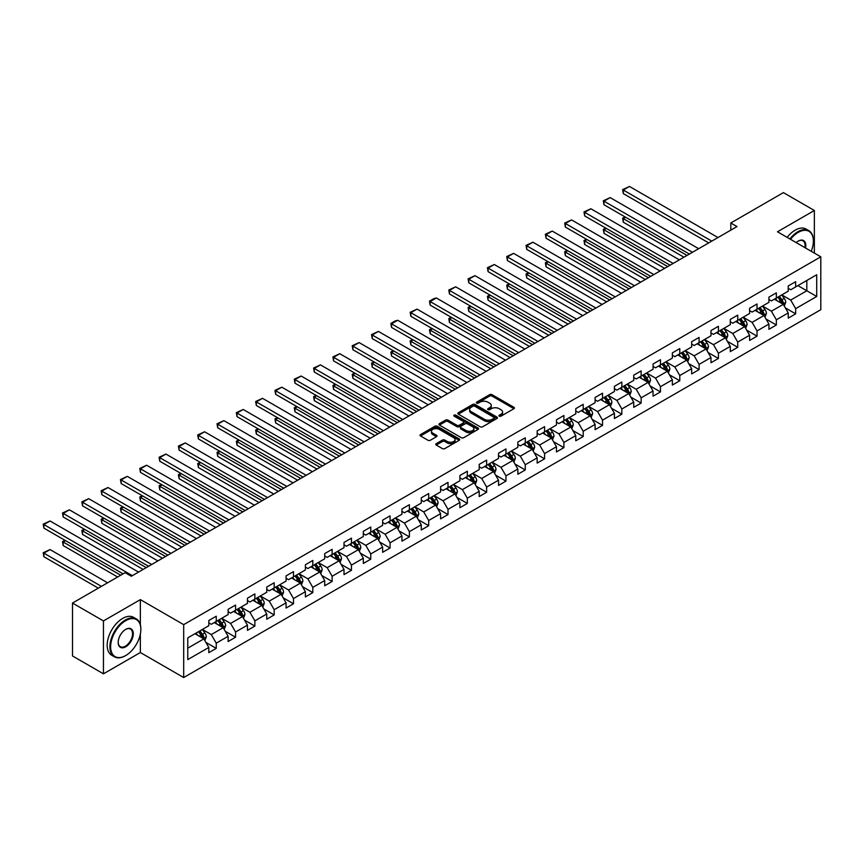 <?xml version="1.0" encoding="UTF-8"?>
<svg xmlns="http://www.w3.org/2000/svg" width="864" height="864" viewBox="0 0 864 864"><rect width="100%" height="100%" fill="white"/><g stroke="black" fill="none" stroke-linecap="round" stroke-linejoin="round"><path stroke-width="1.3" d="M499.306 416.156A1.199 0.691 0 0 0 501.012 416.156L513.918 408.704A1.717 0.994 0 0 0 514.426 408.002A1.717 0.994 0 0 0 513.918 407.3L492.048 394.675A1.717 0.994 0 0 0 489.618 394.675L476.701 402.127A1.199 0.691 0 0 0 478.408 403.11L480.071 402.149A5.497 3.175 0 0 1 487.847 402.149L489.672 403.196A5.497 3.175 0 0 1 491.281 405.443A5.497 3.175 0 0 1 489.672 407.689L488.009 408.65A1.199 0.691 0 0 0 489.704 409.633L491.378 408.672A5.497 3.175 0 0 1 499.154 408.672L500.98 409.72A5.497 3.175 0 0 1 502.589 411.966A5.497 3.175 0 0 1 500.98 414.212L499.306 415.174A1.199 0.691 0 0 0 499.306 416.156L499.306 415.174M436.266 443.642A1.717 0.994 0 0 0 435.758 444.344A1.717 0.994 0 0 0 436.266 445.046L442.4 448.589A1.717 0.994 0 0 0 444.83 448.589L459.173 440.316A1.717 0.994 0 0 0 459.68 439.614A1.717 0.994 0 0 0 459.173 438.912L437.292 426.276A1.717 0.994 0 0 0 434.862 426.276L420.53 434.56A1.717 0.994 0 0 0 420.023 435.262A1.717 0.994 0 0 0 420.53 435.964L427.939 440.24A1.717 0.994 0 0 0 430.369 440.24L436.504 436.698A1.717 0.994 0 0 0 437.011 435.996A1.717 0.994 0 0 0 436.504 435.294L432.832 433.177A4.601 2.657 0 0 1 431.482 431.298A4.601 2.657 0 0 1 434.322 428.846A4.601 2.657 0 0 1 439.333 429.419L453.73 437.735A4.601 2.657 0 0 1 455.08 439.614A4.601 2.657 0 0 1 452.239 442.066A4.601 2.657 0 0 1 447.228 441.482L444.83 440.1A1.717 0.994 0 0 0 442.4 440.1L436.266 443.642L436.266 445.046L442.4 441.536L442.4 440.1M140.357 599.627L103.453 620.924L72.5 603.061L72.5 655.949L103.453 673.823L140.357 652.525L183.686 677.538L183.686 624.64L140.357 599.627L140.357 624.737M814.363 253.098L814.363 210.492L777.47 231.79L820.8 256.813L183.686 624.64M814.363 210.492L783.41 192.618L730.793 222.998L730.793 230.148M72.5 603.061L125.129 572.681L131.317 576.256L736.981 226.573L730.793 222.998M480.2 426.773A1.717 0.994 0 0 0 482.63 426.773L496.962 418.489A1.717 0.994 0 0 0 497.47 417.787A1.717 0.994 0 0 0 496.962 417.085L475.092 404.46A1.717 0.994 0 0 0 472.662 404.46L458.32 412.744A1.717 0.994 0 0 0 457.823 413.435A1.717 0.994 0 0 0 458.32 414.137L480.2 426.773M454.604 416.416A1.199 0.691 0 0 1 455.825 416.588L478.051 429.419L463.73 437.681A1.717 0.994 0 0 1 461.3 437.681L439.42 425.056L439.42 423.652A1.717 0.994 0 0 0 438.923 424.354A1.717 0.994 0 0 0 439.42 425.056M439.42 423.652L445.565 420.109A1.717 0.994 0 0 1 447.995 420.109L456.862 425.228A1.717 0.994 0 0 0 459.292 425.228L463.363 422.874A1.717 0.994 0 0 0 463.871 422.172A1.717 0.994 0 0 0 463.363 421.47L454.129 416.146A1.199 0.691 0 0 1 455.825 415.163L478.073 428.004A1.717 0.994 0 0 1 478.57 428.695A1.717 0.994 0 0 1 478.073 429.397L478.073 428.004M183.686 677.538L820.8 309.701L820.8 256.813M205.913 642.406L216.248 648.378L216.248 643.162L228.128 636.293L228.128 641.52L235.559 637.222L235.559 632.005L247.45 625.147L247.45 630.364L254.869 626.076L254.869 620.86L266.76 613.991L266.76 619.218L274.19 614.92L274.19 609.703L286.07 602.845L286.07 608.062L293.501 603.774L293.501 598.558L305.392 591.689L305.392 596.916L312.811 592.618L312.811 587.401L324.702 580.543L324.702 585.76L332.132 581.472L332.132 576.256L344.012 569.387L344.012 574.614L351.443 570.316L351.443 565.099L363.334 558.241L363.334 563.458L370.753 559.17L370.753 553.954L382.644 547.085L382.644 552.312L390.074 548.024L390.074 542.797L401.954 535.939L401.954 541.156L409.385 536.868L409.385 531.652L421.276 524.783L421.276 530.01L428.695 525.722L428.695 520.495L440.586 513.637L440.586 518.854L448.016 514.566L448.016 509.35L459.896 502.492L459.896 507.708L467.327 503.42L467.327 498.193L479.218 491.335L479.218 496.552L486.637 492.264L486.637 487.048L498.528 480.19L498.528 485.406L505.958 481.118L505.958 475.891L517.838 469.033L517.838 474.25L525.269 469.962L525.269 464.746L537.16 457.888L537.16 463.104L544.59 458.816L544.59 453.589L556.47 446.731L556.47 451.948L563.9 447.66L563.9 442.444L575.78 435.586L575.78 440.802L583.211 436.514L583.211 431.287L595.102 424.429L595.102 429.646L602.532 425.358L602.532 420.142L614.412 413.284L614.412 418.5L621.842 414.212L621.842 408.996L633.722 402.127L633.722 407.344L641.153 403.056L641.153 397.84L653.044 390.982L653.044 396.198L660.474 391.91L660.474 386.694L672.354 379.825L672.354 385.042L679.784 380.754L679.784 375.538L691.664 368.68L691.664 373.896L699.095 369.608L699.095 364.392L710.986 357.523L710.986 362.74L718.416 358.452L718.416 353.236L730.296 346.378L730.296 351.594L737.726 347.306L737.726 342.09L749.606 335.221L749.606 340.438L757.037 336.15L757.037 330.934L768.928 324.076L768.928 329.292L776.358 325.004L776.358 319.788L788.238 312.919L788.238 318.136L795.668 313.848L795.668 308.632L816.718 296.482L816.718 274.752L806.814 280.465L806.814 290.768L816.718 296.482M216.248 648.378L208.818 652.666L208.818 647.449L187.769 659.599L187.769 637.87L208.818 625.72L208.818 620.503L216.248 616.216L216.248 621.432L228.128 614.563L228.128 609.347L235.559 605.059L235.559 610.276L247.45 603.418L247.45 598.201L254.869 593.914L254.869 599.13L266.76 592.261L266.76 587.045L274.19 582.757L274.19 587.974L286.07 581.116L286.07 575.899L293.501 571.612L293.501 576.828L305.392 569.959L305.392 564.743L312.811 560.455L312.811 565.672L324.702 558.814L324.702 553.597L332.132 549.31L332.132 554.526L344.012 547.657L344.012 542.441L351.443 538.153L351.443 543.37L363.334 536.512L363.334 531.295L370.753 527.008L370.753 532.224L382.644 525.355L382.644 520.139L390.074 515.851L390.074 521.068L401.954 514.21L401.954 508.993L409.385 504.706L409.385 509.922L421.276 503.053L421.276 497.837L428.695 493.549L428.695 498.766L440.586 491.908L440.586 486.691L448.016 482.404L448.016 487.62L459.896 480.751L459.896 475.535L467.327 471.247L467.327 476.464L479.218 469.606L479.218 464.389L486.637 460.102L486.637 465.318L498.528 458.449L498.528 453.233L505.958 448.945L505.958 454.162L517.838 447.304L517.838 442.087L525.269 437.8L525.269 443.016L537.16 436.158L537.16 430.931L544.59 426.643L544.59 431.86L556.47 425.002L556.47 419.785L563.9 415.498L563.9 420.714L575.78 413.856L575.78 408.629L583.211 404.341L583.211 409.558L595.102 402.7L595.102 397.483L602.532 393.196L602.532 398.412L614.412 391.554L614.412 386.327L621.842 382.039L621.842 387.256L633.722 380.398L633.722 375.181L641.153 370.894L641.153 376.11L653.044 369.252L653.044 364.025L660.474 359.737L660.474 364.954L672.354 358.096L672.354 352.879L679.784 348.592L679.784 353.808L691.664 346.95L691.664 341.723L699.095 337.435L699.095 342.662L710.986 335.794L710.986 330.577L718.416 326.29L718.416 331.506L730.296 324.648L730.296 319.421L737.726 315.133L737.726 320.36L749.606 313.492L749.606 308.275L757.037 303.988L757.037 309.204L768.928 302.346L768.928 297.13L776.358 292.831L776.358 298.058L788.238 291.19L788.238 285.973L795.668 281.686L795.668 286.902L816.718 274.752M214.261 622.577L223.182 627.718L211.291 634.576L202.381 629.435M208.818 622.858L211.291 624.283L216.248 621.432M211.291 634.576L216.248 643.162M223.182 627.718L228.128 636.293M233.582 611.42L242.492 616.572L230.612 623.43L221.692 618.278M228.128 611.712L230.612 613.138L235.559 610.276M230.612 623.43L235.559 632.005M242.492 616.572L247.45 625.147M252.893 600.275L261.803 605.416L249.923 612.284L241.013 607.133M247.45 600.556L249.923 601.981L254.869 599.13M249.923 612.284L254.869 620.86M261.803 605.416L266.76 613.991M272.203 589.118L281.124 594.27L269.233 601.128L260.323 595.976M266.76 589.41L269.233 590.836L274.19 587.974M269.233 601.128L274.19 609.703M281.124 594.27L286.07 602.845M291.524 577.973L300.434 583.114L288.554 589.982L279.634 584.831M286.07 578.254L288.554 579.679L293.501 576.828M288.554 589.982L293.501 598.558M300.434 583.114L305.392 591.689M310.835 566.816L319.745 571.968L307.865 578.826L298.955 573.685M305.392 567.108L307.865 568.534L312.811 565.672M307.865 578.826L312.811 587.401M319.745 571.968L324.702 580.543M330.145 555.671L339.066 560.812L327.175 567.68L318.265 562.529M324.702 555.952L327.175 557.377L332.132 554.526M327.175 567.68L332.132 576.256M339.066 560.812L344.012 569.387M349.466 544.514L358.376 549.666L346.496 556.524L337.576 551.383M344.012 544.806L346.496 546.232L351.443 543.37M346.496 556.524L351.443 565.099M358.376 549.666L363.334 558.241M368.777 533.369L377.687 538.51L365.807 545.378L356.897 540.227M363.334 533.65L365.807 535.086L370.753 532.224M365.807 545.378L370.753 553.954M377.687 538.51L382.644 547.085M388.087 522.212L397.008 527.364L385.117 534.222L376.207 529.081M382.644 522.504L385.117 523.93L390.074 521.068M385.117 534.222L390.074 542.797M397.008 527.364L401.954 535.939M407.408 511.067L416.318 516.208L404.438 523.076L395.518 517.925M401.954 511.348L404.438 512.784L409.385 509.922M404.438 523.076L409.385 531.652M416.318 516.208L421.276 524.783M426.719 499.91L435.629 505.062L423.749 511.92L414.839 506.779M421.276 500.202L423.749 501.628L428.695 498.766M423.749 511.92L428.695 520.495M435.629 505.062L440.586 513.637M446.029 488.765L454.95 493.906L443.059 500.774L434.149 495.623M440.586 489.046L443.059 490.482L448.016 487.62M443.059 500.774L448.016 509.35M454.95 493.906L459.896 502.492M465.35 477.608L474.26 482.76L462.38 489.618L453.46 484.477M459.896 477.9L462.38 479.326L467.327 476.464M462.38 489.618L467.327 498.193M474.26 482.76L479.218 491.335M484.661 466.463L493.571 471.604L481.691 478.472L472.781 473.321M479.218 466.744L481.691 468.18L486.637 465.318M481.691 478.472L486.637 487.048M493.571 471.604L498.528 480.19M503.971 455.306L512.892 460.458L501.001 467.316L492.091 462.175M498.528 455.598L501.001 457.024L505.958 454.162M501.001 467.316L505.958 475.891M512.892 460.458L517.838 469.033M523.292 444.161L532.202 449.302L520.322 456.17L511.402 451.019M517.838 444.442L520.322 445.878L525.269 443.016M520.322 456.17L525.269 464.746M532.202 449.302L537.16 457.888M542.603 433.004L551.513 438.156L539.633 445.014L530.723 439.873M537.16 433.296L539.633 434.722L544.59 431.86M539.633 445.014L544.59 453.589M551.513 438.156L556.47 446.731M561.913 421.859L570.834 427L558.943 433.868L550.033 428.717M556.47 422.14L558.943 423.576L563.9 420.714M558.943 433.868L563.9 442.444M570.834 427L575.78 435.586M581.234 410.702L590.144 415.854L578.264 422.712L569.344 417.571M575.78 410.994L578.264 412.42L583.211 409.558M578.264 422.712L583.211 431.287M590.144 415.854L595.102 424.429M600.545 399.557L609.455 404.698L597.575 411.566L588.665 406.415M595.102 399.838L597.575 401.274L602.532 398.412M597.575 411.566L602.532 420.142M609.455 404.698L614.412 413.284M619.855 388.4L628.776 393.552L616.885 400.41L607.975 395.269M614.412 388.692L616.885 390.118L621.842 387.256M616.885 400.41L621.842 408.996M628.776 393.552L633.722 402.127M639.176 377.255L648.086 382.396L636.206 389.264L627.286 384.113M633.722 377.536L636.206 378.972L641.153 376.11M636.206 389.264L641.153 397.84M648.086 382.396L653.044 390.982M658.487 366.098L667.397 371.25L655.517 378.108L646.607 372.967M653.044 366.39L655.517 367.816L660.474 364.954M655.517 378.108L660.474 386.694M667.397 371.25L672.354 379.825M677.797 354.953L686.718 360.094L674.827 366.962L665.917 361.811M672.354 355.234L674.827 356.67L679.784 353.808M674.827 366.962L679.784 375.538M686.718 360.094L691.664 368.68M697.118 343.796L706.028 348.948L694.148 355.806L685.228 350.665M691.664 344.088L694.148 345.514L699.095 342.662M694.148 355.806L699.095 364.392M706.028 348.948L710.986 357.523M716.429 332.651L725.339 337.792L713.459 344.66L704.549 339.509M710.986 332.932L713.459 334.368L718.416 331.506M713.459 344.66L718.416 353.236M725.339 337.792L730.296 346.378M735.739 321.494L744.66 326.646L732.769 333.504L723.859 328.363M730.296 321.786L732.769 323.212L737.726 320.36M732.769 333.504L737.726 342.09M744.66 326.646L749.606 335.221M755.06 310.349L763.97 315.5L752.09 322.358L743.17 317.207M749.606 310.63L752.09 312.066L757.037 309.204M752.09 322.358L757.037 330.934M763.97 315.5L768.928 324.076M774.371 299.192L783.292 304.344L771.401 311.202L762.491 306.061M768.928 299.484L771.401 300.91L776.358 298.058M771.401 311.202L776.358 319.788M783.292 304.344L788.238 312.919M797.893 285.617L806.814 290.768L790.711 300.056L781.801 294.905M788.238 288.328L790.711 289.764L795.668 286.902M790.711 300.056L795.668 308.632M103.453 620.924L103.453 673.823M187.769 648.162L203.861 638.874L194.951 633.722M203.861 638.874L208.818 647.449M785.333 307.886L795.668 313.848M766.012 319.032L776.358 325.004M746.701 330.188L757.037 336.15M727.391 341.334L737.726 347.306M708.07 352.49L718.416 358.452M688.759 363.636L699.095 369.608M669.449 374.792L679.784 380.754M650.128 385.938L660.474 391.91M630.817 397.094L641.153 403.056M611.507 408.24L621.842 414.212M592.186 419.396L602.532 425.358M572.875 430.542L583.211 436.514M553.565 441.688L563.9 447.66M534.244 452.844L544.59 458.816M514.933 463.99L525.269 469.962M495.623 475.146L505.958 481.118M476.302 486.292L486.637 492.264M456.991 497.448L467.327 503.42M437.681 508.594L448.016 514.566M418.36 519.75L428.695 525.722M399.049 530.896L409.385 536.868M379.739 542.052L390.074 548.024M360.418 553.198L370.753 559.17M341.107 564.354L351.443 570.316M321.797 575.5L332.132 581.472M302.476 586.656L312.811 592.618M283.165 597.802L293.501 603.774M263.855 608.958L274.19 614.92M244.534 620.104L254.869 626.076M225.223 631.26L235.559 637.222M140.357 652.525L140.357 634.079M499.792 416.329L500.98 415.638A5.497 3.175 0 0 0 502.589 413.392L502.589 411.966M491.281 405.443L491.281 406.868A5.497 3.175 0 0 1 489.672 409.115L488.484 409.806M513.918 407.3L513.918 408.704L492.048 396.101A1.717 0.994 0 0 0 489.618 396.101L477.187 403.283M496.962 417.085L496.962 418.489L475.092 405.886A1.717 0.994 0 0 0 472.662 405.886L458.341 414.158M493.927 418.284A1.199 0.691 0 0 0 493.927 417.301L474.725 406.21A1.199 0.691 0 0 0 473.029 406.21L471.269 407.236A5.497 3.175 0 0 0 469.649 409.471A5.497 3.175 0 0 0 471.269 411.718L484.391 419.299A5.497 3.175 0 0 0 492.167 419.299L493.927 418.284L493.927 419.71A1.199 0.691 0 0 0 494.284 419.224L494.284 417.787M469.649 409.471L469.649 410.908A5.497 3.175 0 0 0 471.269 413.154L471.269 411.718M493.927 419.71L492.167 420.725A5.497 3.175 0 0 1 484.391 420.725L471.269 413.154M439.452 425.066L445.565 421.535L445.565 420.109M463.871 422.172L463.871 423.608A1.717 0.994 0 0 1 463.363 424.31L459.292 426.654A1.717 0.994 0 0 1 456.862 426.654L447.995 421.535A1.717 0.994 0 0 0 445.565 421.535M466.063 430.542A4.601 2.657 0 0 0 471.074 431.114A4.601 2.657 0 0 0 473.915 428.663A4.601 2.657 0 0 0 472.565 426.784L467.5 423.857A1.717 0.994 0 0 0 465.07 423.857L460.998 426.211A1.717 0.994 0 0 0 460.49 426.913A1.717 0.994 0 0 0 460.998 427.615L466.063 430.542L466.063 431.968A4.601 2.657 0 0 0 471.074 432.551A4.601 2.657 0 0 0 473.915 430.099L473.915 428.663M460.49 426.913L460.49 428.339A1.717 0.994 0 0 0 460.998 429.041L460.998 427.615M466.063 431.968L460.998 429.041M455.08 439.614L455.08 441.04A4.601 2.657 0 0 1 452.239 443.491A4.601 2.657 0 0 1 447.228 442.919L444.83 441.536A1.717 0.994 0 0 0 442.4 441.536M431.482 431.298L431.482 432.724A4.601 2.657 0 0 0 432.832 434.603L432.832 433.177M436.504 435.294L436.504 436.698L432.832 434.603M459.173 438.912L459.173 440.316L437.292 427.712A1.717 0.994 0 0 0 434.862 427.712L420.552 435.974M784.264 306.04L785.732 302.324A4.644 2.678 -120 0 0 784.253 298.382L781.704 294.97M777.244 300.856L775.516 298.544M687.02 255.42L623.3 218.624L623.3 222.199L683.932 257.202M777.859 297.184L780.419 300.596A4.644 2.678 60 0 1 781.747 303.383L783.227 302.53A4.644 2.678 -120 0 0 781.909 299.732L779.35 296.32M778.183 297L781.024 300.78A2.365 1.361 60 0 1 781.456 301.493L783.227 302.53M625.655 217.264L623.3 218.624L622.62 218.236L624.974 216.875M623.3 222.199L622.62 218.236M711.785 241.121L623.3 190.037L623.3 193.612L708.696 242.903M717.973 237.546L629.489 186.462L623.3 190.037L622.62 189.637L629.489 186.462M623.3 193.612L622.62 189.637M811.231 251.284A21.362 12.334 120 0 0 813.37 241.088A21.362 12.334 120 0 0 798.271 232.362A21.362 12.334 120 0 0 790.506 239.317M789.869 238.95A21.892 12.636 -60 0 1 797.893 231.725A21.892 12.636 -60 0 1 808.834 230.634A21.892 12.636 -60 0 1 813.37 240.656A21.892 12.636 -60 0 1 813.37 240.872M796.198 242.611A10.681 6.167 -60 0 1 798.271 241.088L798.271 241.088A10.681 6.167 -60 0 1 805.529 247.99M787.147 237.373A21.892 12.636 -60 0 1 795.172 230.148A21.892 12.636 -60 0 1 806.112 229.068L808.834 230.634M804.859 247.601A10.152 5.864 120 0 0 802.969 240.797A10.152 5.864 120 0 0 798.077 241.196M125.366 655.744L125.744 655.528A21.362 12.334 120 0 0 140.843 629.359A21.362 12.334 120 0 0 125.744 620.644A21.362 12.334 120 0 0 110.635 646.801A21.362 12.334 120 0 0 125.744 655.528L125.366 655.744A21.892 12.636 -60 0 1 114.426 656.824A21.892 12.636 -60 0 1 111.078 639.284A21.892 12.636 -60 0 1 125.366 619.996A21.892 12.636 -60 0 1 136.318 618.916A21.892 12.636 -60 0 1 140.843 628.938A21.892 12.636 -60 0 1 140.843 629.154M125.744 646.801A10.681 6.167 -60 0 1 118.195 642.449A10.681 6.167 -60 0 1 125.744 629.359L125.744 629.359A10.681 6.167 -60 0 1 133.294 633.722A10.681 6.167 -60 0 1 125.744 646.801M118.195 642.222A10.152 5.864 120 0 0 120.29 646.661A10.152 5.864 120 0 0 125.366 646.164A10.152 5.864 120 0 0 132.008 637.211A10.152 5.864 120 0 0 130.453 629.078A10.152 5.864 120 0 0 125.55 629.478M114.426 656.824L111.704 655.247A21.892 12.636 -60 0 1 108.346 637.708A21.892 12.636 -60 0 1 122.645 618.43A21.892 12.636 -60 0 1 133.585 617.339L136.318 618.916M764.953 317.185L766.422 313.481A4.644 2.678 -120 0 0 764.942 309.528L762.383 306.115M757.933 312.012L756.194 309.69M667.71 266.566L603.99 229.781L603.99 233.356L664.621 268.358M758.549 308.329L761.108 311.742A4.644 2.678 60 0 1 762.437 314.539L763.916 313.675A4.644 2.678 -120 0 0 762.588 310.889L760.039 307.476M758.873 308.146L761.702 311.926A2.365 1.361 60 0 1 762.134 312.649L763.916 313.675M606.344 228.42L603.99 229.781L603.31 229.381L605.664 228.02M603.99 233.356L603.31 229.381M745.632 328.342L747.112 324.626A4.644 2.678 -120 0 0 745.632 320.674L743.072 317.272M738.623 323.158L736.884 320.846M648.4 277.722L584.669 240.926L584.669 244.501L645.3 279.504M739.238 319.486L741.787 322.898A4.644 2.678 60 0 1 743.116 325.685L744.606 324.832A4.644 2.678 -120 0 0 743.278 322.034L740.718 318.622M739.562 319.302L742.392 323.082A2.365 1.361 60 0 1 742.824 323.795L744.606 324.832M587.023 239.566L584.669 240.926L583.988 240.538L586.343 239.177M584.669 244.501L583.988 240.538M692.474 252.266L603.99 201.182L603.99 204.757L689.375 254.059M698.663 248.692L610.178 197.608L603.99 201.182L603.31 200.794L610.178 197.608M603.99 204.757L603.31 200.794M673.164 263.423L584.669 212.339L584.669 215.914L670.064 265.205M679.352 259.848L590.868 208.764L584.669 212.339L583.988 211.939L590.868 208.764M584.669 215.914L583.988 211.939M726.322 339.487L727.79 335.783A4.644 2.678 -120 0 0 726.311 331.83L723.762 328.417M719.302 334.314L717.574 331.992M629.078 288.868L565.358 252.083L565.358 255.658L625.99 290.66M719.917 330.631L722.477 334.044A4.644 2.678 60 0 1 723.805 336.841L725.285 335.977A4.644 2.678 -120 0 0 723.967 333.191L721.408 329.778M720.241 330.448L723.082 334.228A2.365 1.361 60 0 1 723.514 334.951L725.285 335.977M567.713 250.722L565.358 252.083L564.678 251.683L567.032 250.322M565.358 255.658L564.678 251.683M707.011 350.644L708.48 346.928A4.644 2.678 -120 0 0 707 342.976L704.441 339.574M699.991 345.46L698.252 343.148M609.768 300.024L546.048 263.228L546.048 266.803L606.668 301.806M700.607 341.788L703.166 345.2A4.644 2.678 60 0 1 704.495 347.987L705.974 347.134A4.644 2.678 -120 0 0 704.646 344.336L702.097 340.924M700.931 341.604L703.76 345.384A2.365 1.361 60 0 1 704.192 346.097L705.974 347.134M548.402 261.868L546.048 263.228L545.368 262.84L547.722 261.479M546.048 266.803L545.368 262.84M687.69 361.789L689.17 358.085A4.644 2.678 -120 0 0 687.69 354.132L685.13 350.719M680.681 356.616L678.942 354.294M590.458 311.17L526.727 274.385L526.727 277.949L587.358 312.962M681.296 352.933L683.845 356.346A4.644 2.678 60 0 1 685.174 359.143L686.664 358.279A4.644 2.678 -120 0 0 685.336 355.493L682.776 352.08M681.62 352.75L684.45 356.53A2.365 1.361 60 0 1 684.882 357.253L686.664 358.279M529.081 273.024L526.727 274.385L526.046 273.985L528.401 272.624M526.727 277.949L526.046 273.985M653.843 274.568L565.358 223.484L565.358 227.059L650.754 276.361M660.031 270.994L571.547 219.91L565.358 223.484L564.678 223.096L571.547 219.91M565.358 227.059L564.678 223.096M634.532 285.725L546.048 234.641L546.048 238.216L631.433 287.507M640.721 282.15L552.236 231.066L546.048 234.641L545.368 234.241L552.236 231.066M546.048 238.216L545.368 234.241M615.222 296.87L526.727 245.786L526.727 249.361L612.122 298.663M621.41 293.296L532.926 242.212L526.727 245.786L526.046 245.398L532.926 242.212M526.727 249.361L526.046 245.398M668.38 372.946L669.848 369.23A4.644 2.678 -120 0 0 668.369 365.278L665.82 361.876M661.36 367.762L659.632 365.45M571.136 322.326L507.416 285.53L507.416 289.105L568.048 324.108M661.975 364.09L664.535 367.502A4.644 2.678 60 0 1 665.863 370.289L667.343 369.436A4.644 2.678 -120 0 0 666.025 366.638L663.466 363.226M662.299 363.895L665.14 367.686A2.365 1.361 60 0 1 665.572 368.399L667.343 369.436M509.771 284.17L507.416 285.53L506.736 285.142L509.09 283.781M507.416 289.105L506.736 285.142M595.901 308.027L507.416 256.943L507.416 260.518L592.812 309.809M602.089 304.452L513.605 253.368L507.416 256.943L506.736 256.543L513.605 253.368M507.416 260.518L506.736 256.543M649.069 384.091L650.538 380.387A4.644 2.678 -120 0 0 649.058 376.434L646.499 373.021M642.049 378.918L640.31 376.596M551.826 333.472L488.106 296.687L488.106 300.251L548.726 335.264M642.665 375.235L645.224 378.648A4.644 2.678 60 0 1 646.553 381.434L648.032 380.581A4.644 2.678 -120 0 0 646.704 377.795L644.155 374.382M642.989 375.052L645.818 378.832A2.365 1.361 60 0 1 646.25 379.555L648.032 380.581M490.46 295.326L488.106 296.687L487.426 296.287L489.78 294.926M488.106 300.251L487.426 296.287M576.59 319.172L488.106 268.088L488.106 271.663L573.491 320.965M582.779 315.598L494.294 264.514L488.106 268.088L487.426 267.7L494.294 264.514M488.106 271.663L487.426 267.7M629.748 395.248L631.228 391.532A4.644 2.678 -120 0 0 629.748 387.58L627.188 384.178M622.739 390.064L621 387.742M532.516 344.628L468.785 307.832L468.785 311.407L529.416 346.41M623.354 386.392L625.903 389.804A4.644 2.678 60 0 1 627.232 392.591L628.722 391.738A4.644 2.678 -120 0 0 627.394 388.94L624.834 385.528M623.678 386.197L626.508 389.988A2.365 1.361 60 0 1 626.94 390.701L628.722 391.738M471.139 306.472L468.785 307.832L468.104 307.444L470.459 306.083M468.785 311.407L468.104 307.444M557.28 330.329L468.785 279.245L468.785 282.82L554.18 332.111M563.468 326.754L474.984 275.67L468.785 279.245L468.104 278.845L474.984 275.67M468.785 282.82L468.104 278.845M610.438 406.393L611.906 402.689A4.644 2.678 -120 0 0 610.427 398.736L607.878 395.323M603.418 401.22L601.69 398.898M513.194 355.774L449.474 318.978L449.474 322.553L510.106 357.556M604.033 397.537L606.593 400.95A4.644 2.678 60 0 1 607.921 403.736L609.401 402.883A4.644 2.678 -120 0 0 608.083 400.097L605.524 396.684M604.357 397.354L607.198 401.134A2.365 1.361 60 0 1 607.63 401.857L609.401 402.883M451.829 317.628L449.474 318.978L448.794 318.589L451.148 317.228M449.474 322.553L448.794 318.589M537.959 341.474L449.474 290.39L449.474 293.965L534.87 343.267M544.147 337.9L455.663 286.816L449.474 290.39L448.794 290.002L455.663 286.816M449.474 293.965L448.794 290.002M591.127 417.55L592.596 413.834A4.644 2.678 -120 0 0 591.116 409.882L588.557 406.48M584.107 412.366L582.368 410.044M493.884 366.93L430.164 330.134L430.164 333.709L490.784 368.712M584.723 408.694L587.282 412.106A4.644 2.678 60 0 1 588.611 414.893L590.09 414.04A4.644 2.678 -120 0 0 588.762 411.242L586.213 407.83M585.047 408.499L587.876 412.29A2.365 1.361 60 0 1 588.308 413.003L590.09 414.04M432.518 328.774L430.164 330.134L429.484 329.746L431.838 328.385M430.164 333.709L429.484 329.746M518.648 352.631L430.164 301.547L430.164 305.111L515.549 354.413M524.837 349.056L436.352 297.972L430.164 301.547L429.484 301.147L433.814 298.642L436.352 297.972M430.164 305.111L429.484 301.147M571.806 428.695L573.286 424.991A4.644 2.678 -120 0 0 571.806 421.038L569.246 417.625M564.797 423.511L563.058 421.2M474.574 378.076L410.843 341.28L410.843 344.855L471.474 379.858M565.412 419.839L567.961 423.252A4.644 2.678 60 0 1 569.29 426.038L570.78 425.185A4.644 2.678 -120 0 0 569.452 422.399L566.892 418.986M565.736 419.656L568.566 423.436A2.365 1.361 60 0 1 568.998 424.159L570.78 425.185M413.197 339.93L410.843 341.28L410.162 340.891L412.517 339.53M410.843 344.855L410.162 340.891M499.338 363.776L410.843 312.692L410.843 316.267L496.238 365.569M505.526 360.202L417.042 309.118L410.843 312.692L410.162 312.304L417.042 309.118M410.843 316.267L410.162 312.304M552.496 439.852L553.964 436.136A4.644 2.678 -120 0 0 552.485 432.184L549.936 428.782M545.476 434.668L543.748 432.346M455.252 389.221L391.532 352.436L391.532 356.011L452.164 391.014M546.091 430.996L548.651 434.408A4.644 2.678 60 0 1 549.979 437.195L551.459 436.342A4.644 2.678 -120 0 0 550.13 433.544L547.582 430.132M546.415 430.801L549.256 434.592A2.365 1.361 60 0 1 549.688 435.305L551.459 436.342M393.887 351.076L391.532 352.436L390.852 352.048L393.206 350.687M391.532 356.011L390.852 352.048M480.017 374.933L391.532 323.849L391.532 327.413L476.928 376.715M486.205 371.358L397.721 320.274L391.532 323.849L390.852 323.449L395.183 320.944L397.721 320.274M391.532 327.413L390.852 323.449M533.185 450.997L534.654 447.293A4.644 2.678 -120 0 0 533.174 443.34L530.615 439.927M526.165 445.813L524.426 443.502M435.942 400.378L372.222 363.582L372.222 367.157L432.842 402.16M526.781 442.141L529.34 445.554A4.644 2.678 60 0 1 530.669 448.34L532.148 447.487A4.644 2.678 -120 0 0 530.82 444.701L528.271 441.288M527.105 441.958L529.934 445.738A2.365 1.361 60 0 1 530.366 446.461L532.148 447.487M374.576 362.232L372.222 363.582L371.542 363.193L373.896 361.832M372.222 367.157L371.542 363.193M460.706 386.078L372.222 334.994L372.222 338.569L457.607 387.871M466.895 382.504L378.41 331.42L372.222 334.994L371.542 334.606L378.41 331.42M372.222 338.569L371.542 334.606M513.864 462.154L515.344 458.438A4.644 2.678 -120 0 0 513.864 454.486L511.304 451.073M506.855 456.97L505.116 454.648M416.632 411.523L352.901 374.738L352.901 378.313L413.532 413.316M507.47 453.298L510.019 456.71A4.644 2.678 60 0 1 511.348 459.497L512.838 458.633A4.644 2.678 -120 0 0 511.51 455.846L508.95 452.434M507.794 453.103L510.624 456.894A2.365 1.361 60 0 1 511.056 457.607L512.838 458.633M355.255 373.378L352.901 374.738L352.22 374.35L354.575 372.989M352.901 378.313L352.22 374.35M441.396 397.235L352.901 346.14L352.901 349.715L438.296 399.017M447.584 393.66L359.1 342.576L352.901 346.14L352.22 345.751L359.1 342.576M352.901 349.715L352.22 345.751M494.554 473.299L496.022 469.595A4.644 2.678 -120 0 0 494.543 465.642L491.994 462.229M487.534 468.115L485.806 465.804M397.31 422.68L333.59 385.884L333.59 389.459L394.222 424.462M488.149 464.443L490.709 467.856A4.644 2.678 60 0 1 492.037 470.642L493.517 469.789A4.644 2.678 -120 0 0 492.188 467.003L489.64 463.59M488.473 464.26L491.314 468.04A2.365 1.361 60 0 1 491.746 468.763L493.517 469.789M335.945 384.534L333.59 385.884L332.91 385.495L335.264 384.134M333.59 389.459L332.91 385.495M422.075 408.38L333.59 357.296L333.59 360.871L418.986 410.173M428.263 404.806L339.779 353.722L333.59 357.296L332.91 356.908L339.779 353.722M333.59 360.871L332.91 356.908M475.243 484.456L476.712 480.74A4.644 2.678 -120 0 0 475.232 476.788L472.673 473.375M468.223 479.272L466.484 476.95M378 433.825L314.28 397.04L314.28 400.615L374.9 435.618M468.839 475.6L471.398 479.002A4.644 2.678 60 0 1 472.727 481.799L474.206 480.935A4.644 2.678 -120 0 0 472.878 478.148L470.329 474.736M469.163 475.405L471.992 479.196A2.365 1.361 60 0 1 472.424 479.909L474.206 480.935M316.634 395.68L314.28 397.04L313.6 396.652L315.954 395.291M314.28 400.615L313.6 396.652M402.764 419.537L314.28 368.442L314.28 372.017L399.665 421.319M408.953 415.962L320.468 364.878L314.28 368.442L313.6 368.053L320.468 364.878M314.28 372.017L313.6 368.053M455.922 495.601L457.402 491.897A4.644 2.678 -120 0 0 455.922 487.944L453.362 484.531M448.913 490.417L447.174 488.106M358.69 444.982L294.959 408.186L294.959 411.761L355.59 446.764M449.528 486.745L452.077 490.158A4.644 2.678 60 0 1 453.406 492.944L454.896 492.091A4.644 2.678 -120 0 0 453.568 489.305L451.008 485.892M449.852 486.562L452.682 490.342A2.365 1.361 60 0 1 453.114 491.065L454.896 492.091M297.313 406.836L294.959 408.186L294.278 407.797L296.633 406.436M294.959 411.761L294.278 407.797M383.454 430.682L294.959 379.598L294.959 383.173L380.354 432.475M389.642 427.108L301.158 376.024L294.959 379.598L294.278 379.21L301.158 376.024M294.959 383.173L294.278 379.21M436.612 506.758L438.08 503.042A4.644 2.678 -120 0 0 436.601 499.09L434.052 495.677M429.592 501.574L427.864 499.252M339.368 456.127L275.648 419.342L275.648 422.917L336.28 457.92M430.207 497.902L432.767 501.304A4.644 2.678 60 0 1 434.095 504.101L435.575 503.237A4.644 2.678 -120 0 0 434.246 500.45L431.698 497.038M430.531 497.707L433.372 501.498A2.365 1.361 60 0 1 433.804 502.211L435.575 503.237M278.003 417.982L275.648 419.342L274.968 418.943L277.322 417.593M275.648 422.917L274.968 418.943M364.133 441.839L275.648 390.744L275.648 394.319L361.044 443.621M370.321 438.264L281.837 387.18L275.648 390.744L274.968 390.355L281.837 387.18M275.648 394.319L274.968 390.355M417.301 517.903L418.77 514.199A4.644 2.678 -120 0 0 417.29 510.246L414.731 506.833M410.281 512.719L408.542 510.408M320.058 467.284L256.338 430.488L256.338 434.063L316.958 469.066M410.897 509.047L413.456 512.46A4.644 2.678 60 0 1 414.785 515.246L416.264 514.393A4.644 2.678 -120 0 0 414.936 511.607L412.387 508.194M411.221 508.864L414.05 512.644A2.365 1.361 60 0 1 414.482 513.367L416.264 514.393M258.692 429.138L256.338 430.488L255.658 430.099L258.012 428.738M256.338 434.063L255.658 430.099M344.822 452.984L256.338 401.9L256.338 405.475L341.723 454.777M351.011 449.41L262.526 398.326L256.338 401.9L255.658 401.512L262.526 398.326M256.338 405.475L255.658 401.512M397.98 529.06L399.46 525.344A4.644 2.678 -120 0 0 397.98 521.392L395.42 517.979M390.971 523.876L389.232 521.554M300.748 478.429L237.017 441.644L237.017 445.219L297.648 480.222M391.586 520.204L394.135 523.606A4.644 2.678 60 0 1 395.464 526.403L396.954 525.539A4.644 2.678 -120 0 0 395.626 522.752L393.066 519.34M391.91 520.009L394.74 523.8A2.365 1.361 60 0 1 395.172 524.513L396.954 525.539M239.371 440.284L237.017 441.644L236.336 441.245L238.691 439.895M237.017 445.219L236.336 441.245M325.501 464.141L237.017 413.046L237.017 416.621L322.412 465.923M331.7 460.566L243.216 409.471L237.017 413.046L236.336 412.657L243.216 409.471M237.017 416.621L236.336 412.657M378.67 540.205L380.138 536.501A4.644 2.678 -120 0 0 378.659 532.548L376.11 529.135M371.65 535.021L369.911 532.71M281.426 489.586L217.706 452.79L217.706 456.365L278.338 491.368M372.265 531.349L374.825 534.762A4.644 2.678 60 0 1 376.153 537.548L377.633 536.695A4.644 2.678 -120 0 0 376.304 533.898L373.756 530.496M372.589 531.166L375.43 534.946A2.365 1.361 60 0 1 375.851 535.669L377.633 536.695M220.061 451.44L217.706 452.79L217.026 452.401L219.38 451.04M217.706 456.365L217.026 452.401M306.191 475.286L217.706 424.202L217.706 427.777L303.102 477.079M312.379 471.712L223.895 420.628L217.706 424.202L217.026 423.803L223.895 420.628M217.706 427.777L217.026 423.803M359.359 551.362L360.828 547.646A4.644 2.678 -120 0 0 359.348 543.694L356.789 540.281M352.339 546.178L350.6 543.856M262.116 500.731L198.396 463.946L198.396 467.521L259.016 502.524M352.955 542.506L355.514 545.908A4.644 2.678 60 0 1 356.843 548.705L358.322 547.841A4.644 2.678 -120 0 0 356.994 545.054L354.445 541.642M353.279 542.311L356.108 546.102A2.365 1.361 60 0 1 356.54 546.815L358.322 547.841M200.75 462.586L198.396 463.946L197.716 463.547L200.07 462.197M198.396 467.521L197.716 463.547M286.88 486.443L198.396 435.348L198.396 438.923L283.781 488.225M293.069 482.868L204.584 431.773L198.396 435.348L197.716 434.959L204.584 431.773M198.396 438.923L197.716 434.959M340.038 562.507L341.518 558.803A4.644 2.678 -120 0 0 340.038 554.85L337.478 551.437M333.029 557.323L331.29 555.012M242.806 511.888L179.075 475.092L179.075 478.667L239.706 513.67M333.644 553.651L336.193 557.064A4.644 2.678 60 0 1 337.522 559.85L339.012 558.997A4.644 2.678 -120 0 0 337.684 556.2L335.124 552.798M333.968 553.468L336.798 557.248A2.365 1.361 60 0 1 337.23 557.971L339.012 558.997M181.429 473.742L179.075 475.092L178.394 474.703L180.749 473.342M179.075 478.667L178.394 474.703M267.559 497.588L179.075 446.504L179.075 450.079L264.47 499.381M273.758 494.014L185.274 442.93L179.075 446.504L178.394 446.105L185.274 442.93M179.075 450.079L178.394 446.105M320.728 573.664L322.196 569.948A4.644 2.678 -120 0 0 320.717 565.996L318.168 562.583M313.708 568.48L311.969 566.158M223.484 523.033L159.764 486.248L159.764 489.823L220.396 524.826M314.323 564.808L316.883 568.21A4.644 2.678 60 0 1 318.211 571.007L319.691 570.143A4.644 2.678 -120 0 0 318.362 567.356L315.814 563.944M314.647 564.613L317.488 568.404A2.365 1.361 60 0 1 317.909 569.117L319.691 570.143M162.119 484.888L159.764 486.248L159.084 485.849L161.438 484.499M159.764 489.823L159.084 485.849M248.249 508.745L159.764 457.65L159.764 461.225L245.16 510.527M254.437 505.17L165.953 454.075L159.764 457.65L159.084 457.261L165.953 454.075M159.764 461.225L159.084 457.261M301.417 584.809L302.886 581.105A4.644 2.678 -120 0 0 301.406 577.152L298.847 573.739M294.397 579.625L292.658 577.314M204.174 534.19L140.454 497.394L140.454 500.969L201.074 535.972M295.013 575.953L297.572 579.366A4.644 2.678 60 0 1 298.901 582.152L300.38 581.299A4.644 2.678 -120 0 0 299.052 578.502L296.503 575.1M295.337 575.77L298.166 579.55A2.365 1.361 60 0 1 298.598 580.273L300.38 581.299M142.808 496.044L140.454 497.394L139.774 497.005L142.128 495.644M140.454 500.969L139.774 497.005M228.938 519.89L140.454 468.806L140.454 472.381L225.839 521.683M235.127 516.316L146.642 465.232L140.454 468.806L139.774 468.407L146.642 465.232M140.454 472.381L139.774 468.407M282.096 595.966L283.576 592.25A4.644 2.678 -120 0 0 282.096 588.298L279.536 584.885M275.087 590.782L273.348 588.46M184.864 545.335L121.133 508.55L121.133 512.125L181.764 547.128M275.702 587.099L278.251 590.512A4.644 2.678 60 0 1 279.58 593.309L281.07 592.445A4.644 2.678 -120 0 0 279.742 589.658L277.182 586.246M276.026 586.915L278.856 590.706A2.365 1.361 60 0 1 279.288 591.419L281.07 592.445M123.487 507.19L121.133 508.55L120.452 508.151L122.807 506.801M121.133 512.125L120.452 508.151M209.617 531.047L121.133 479.952L121.133 483.527L206.528 532.829M215.816 527.472L127.332 476.377L121.133 479.952L120.452 479.563L127.332 476.377M121.133 483.527L120.452 479.563M262.786 607.111L264.254 603.396A4.644 2.678 -120 0 0 262.775 599.454L260.226 596.041M255.766 601.927L254.027 599.616M165.542 556.492L101.822 519.696L101.822 523.271L162.454 558.274M256.381 598.255L258.941 601.668A4.644 2.678 60 0 1 260.269 604.454L261.749 603.601A4.644 2.678 -120 0 0 260.42 600.804L257.872 597.402M256.705 598.072L259.546 601.852A2.365 1.361 60 0 1 259.967 602.575L261.749 603.601M104.177 518.335L101.822 519.696L101.142 519.307L103.496 517.946M101.822 523.271L101.142 519.307M190.307 542.192L101.822 491.108L101.822 494.683L187.218 543.985M196.495 538.618L108.011 487.534L101.822 491.108L101.142 490.709L108.011 487.534M101.822 494.683L101.142 490.709M243.475 618.257L244.944 614.552A4.644 2.678 -120 0 0 243.464 610.6L240.905 607.187M236.455 613.084L234.716 610.762M146.232 567.637L82.512 530.852L82.512 534.427L143.132 569.43M237.071 609.401L239.63 612.814A4.644 2.678 60 0 1 240.959 615.611L242.438 614.747A4.644 2.678 -120 0 0 241.11 611.96L238.561 608.548M237.395 609.217L240.224 613.008A2.365 1.361 60 0 1 240.656 613.721L242.438 614.747M84.866 529.492L82.512 530.852L81.832 530.453L84.186 529.103M82.512 534.427L81.832 530.453M170.996 553.349L82.512 502.254L82.512 505.829L167.897 555.131M177.185 549.774L88.7 498.679L82.512 502.254L81.832 501.865L88.7 498.679M82.512 505.829L81.832 501.865M224.154 629.413L225.634 625.698A4.644 2.678 -120 0 0 224.154 621.756L221.594 618.343M217.145 624.229L215.406 621.918M120.733 575.219L63.191 541.998L63.191 545.573L117.634 577.001M217.76 620.557L220.309 623.97A4.644 2.678 60 0 1 221.638 626.756L223.128 625.903A4.644 2.678 -120 0 0 221.8 623.106L219.24 619.704M218.084 620.374L220.914 624.154A2.365 1.361 60 0 1 221.346 624.877L223.128 625.903M65.545 540.637L63.191 541.998L62.51 541.609L64.865 540.248M63.191 545.573L62.51 541.609M151.675 564.494L63.191 513.41L63.191 516.985L148.586 566.276M157.874 560.92L69.39 509.836L63.191 513.41L62.51 513.011L69.39 509.836M63.191 516.985L62.51 513.011M204.844 640.559L206.312 636.854A4.644 2.678 -120 0 0 204.833 632.902L202.284 629.489M101.412 586.364L43.88 553.154L50.069 549.58L107.6 582.79M197.824 635.386L196.085 633.064M43.88 556.729L43.2 552.755L43.88 553.154L43.88 556.729L98.323 588.157M198.439 631.703L200.999 635.116A4.644 2.678 60 0 1 202.327 637.913L203.807 637.049A4.644 2.678 -120 0 0 202.478 634.262L199.93 630.85M198.763 631.519L201.604 635.31A2.365 1.361 60 0 1 202.025 636.023L203.807 637.049M43.2 552.755L50.069 549.58M132.365 575.651L43.88 524.556L43.88 528.131L123.077 573.858M138.553 572.076L50.069 520.981L43.88 524.556L43.2 524.167L50.069 520.981M43.88 528.131L43.2 524.167M500.98 415.638L500.98 414.212M488.009 409.633L488.009 408.65M489.672 409.115L489.672 407.689M476.701 403.11L476.701 402.127M489.618 396.101L489.618 394.675M492.048 396.101L492.048 394.675M458.32 414.137L458.32 412.744M472.662 405.886L472.662 404.46M475.092 405.886L475.092 404.46M484.391 420.725L484.391 419.299M492.167 420.725L492.167 419.299M447.995 421.535L447.995 420.109M456.862 426.654L456.862 425.228M459.292 426.654L459.292 425.228M463.363 424.31L463.363 422.874M455.825 416.588L455.825 415.163M444.83 441.536L444.83 440.1M447.228 442.919L447.228 441.482M420.53 435.964L420.53 434.56M434.862 427.712L434.862 426.276M437.292 427.712L437.292 426.276M782.827 304.085L785.711 302.422M781.909 299.732L784.253 298.382M778.604 301.644L780.419 300.596M763.517 315.23L766.39 313.567M762.588 310.889L764.942 309.528M759.294 312.79L761.108 311.742M744.196 326.387L747.079 324.724M743.278 322.034L745.632 320.674M739.973 323.946L741.787 322.898M724.885 337.532L727.769 335.869M723.967 333.191L726.311 331.83M720.662 335.092L722.477 334.044M705.575 348.678L708.448 347.026M704.646 344.336L707 342.976M701.352 346.248L703.166 345.2M686.254 359.834L689.137 358.171M685.336 355.493L687.69 354.132M682.031 357.394L683.845 356.346M666.943 370.98L669.827 369.328M666.025 366.638L668.369 365.278M662.72 368.55L664.535 367.502M647.633 382.136L650.506 380.473M646.704 377.795L649.058 376.434M643.41 379.696L645.224 378.648M628.312 393.282L631.195 391.63M627.394 388.94L629.748 387.58M624.089 390.852L625.903 389.804M609.001 404.438L611.885 402.775M608.083 400.097L610.427 398.736M604.778 401.998L606.593 400.95M589.691 415.584L592.564 413.932M588.762 411.242L591.116 409.882M585.468 413.154L587.282 412.106M570.37 426.74L573.253 425.077M569.452 422.399L571.806 421.038M566.147 424.3L567.961 423.252M551.059 437.886L553.943 436.223M550.13 433.544L552.485 432.184M546.836 435.456L548.651 434.408M531.749 449.042L534.622 447.379M530.82 444.701L533.174 443.34M527.526 446.602L529.34 445.554M512.428 460.188L515.311 458.525M511.51 455.846L513.864 454.486M508.205 457.758L510.019 456.71M493.117 471.344L496.001 469.681M492.188 467.003L494.543 465.642M488.894 468.904L490.709 467.856M473.807 482.49L476.68 480.827M472.878 478.148L475.232 476.788M469.584 480.049L471.398 479.002M454.486 493.646L457.369 491.983M453.568 489.305L455.922 487.944M450.263 491.206L452.077 490.158M435.175 504.792L438.059 503.129M434.246 500.45L436.601 499.09M430.952 502.351L432.767 501.304M415.865 515.948L418.738 514.285M414.936 511.607L417.29 510.246M411.642 513.508L413.456 512.46M396.544 527.094L399.427 525.431M395.626 522.752L397.98 521.392M392.321 524.653L394.135 523.606M377.233 538.25L380.117 536.587M376.304 533.898L378.659 532.548M373.01 535.81L374.825 534.762M357.923 549.396L360.796 547.733M356.994 545.054L359.348 543.694M353.7 546.955L355.514 545.908M338.602 560.552L341.485 558.889M337.684 556.2L340.038 554.85M334.379 558.112L336.193 557.064M319.291 571.698L322.175 570.035M318.362 567.356L320.717 565.996M315.068 569.257L316.883 568.21M299.981 582.854L302.854 581.191M299.052 578.502L301.406 577.152M295.758 580.414L297.572 579.366M280.66 594L283.543 592.337M279.742 589.658L282.096 588.298M276.437 591.559L278.251 590.512M261.349 605.156L264.233 603.493M260.42 600.804L262.775 599.454M257.126 602.716L258.941 601.668M242.039 616.302L244.912 614.639M241.11 611.96L243.464 610.6M237.816 613.861L239.63 612.814M222.718 627.458L225.601 625.795M221.8 623.106L224.154 621.756M218.495 625.018L220.309 623.97M203.407 638.604L206.291 636.941M202.478 634.262L204.833 632.902M199.184 636.163L200.999 635.116"/></g></svg>
